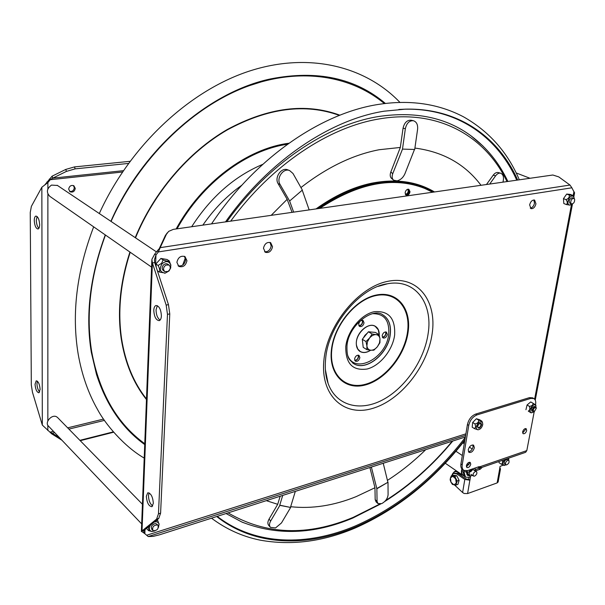 <?xml version="1.0" encoding="UTF-8"?>
<svg xmlns="http://www.w3.org/2000/svg" width="605" height="605" viewBox="0 0 605 605"><rect width="100%" height="100%" fill="white"/><g stroke="black" fill="none" stroke-linecap="round" stroke-linejoin="round"><path stroke-width="0.91" d="M40.111 389.363L38.939 392.774C36.822 392.312 35.521 389.476 35.037 384.258L36.217 380.825C38.334 381.286 39.635 384.137 40.111 389.363M39.68 391.98C38.054 390.195 37.147 387.487 36.958 383.842L37.397 381.195M39.65 224.584C39.605 227.177 39.068 228.652 38.032 229.008C35.914 228.539 34.659 225.718 34.258 220.538C34.303 217.921 34.848 216.439 35.892 216.076C38.009 216.552 39.264 219.388 39.65 224.584M38.886 228.327C37.321 226.648 36.459 223.963 36.3 220.273L37.079 216.499M75.262 188.405C74.581 191.535 72.842 192.655 70.059 191.77L68.683 189.146C69.356 186.022 71.087 184.888 73.871 185.758L75.262 188.405M73.439 185.546L74.309 187.777C73.772 190.636 72.184 191.83 69.53 191.354M113.309 431.879L79.89 440.334M113.611 432.227L80.231 440.682M59.57 437.763L52.257 433.188L51.652 433.8L49.86 432.099M61.899 440.206L51.652 433.8M44.626 185.1L52.09 176.184L52.748 178.142L66.421 171.396L75.156 168.863L128.434 163.441M52.09 176.184L65.748 169.438L74.483 166.912L129.977 161.323M49.285 179.08L50.223 179.708L52.748 178.142L123.352 170.678M46.948 181.939L47.886 182.574L50.223 179.708L122.452 172.024M54.654 432.605L52.257 433.188L49.965 432.174L42.32 425.088L32.443 392.161L31.316 384.992L30.25 212.446L31.369 206.365L41.851 187.232L47.886 182.574L47.886 188.896M574.652 199.34L573.858 198.387C571.725 198.614 570.689 200.157 570.742 203.008L571.528 203.946C573.661 203.726 574.705 202.191 574.652 199.34M165.914 265.073C163.199 267.259 162.821 269.414 164.772 271.547L167.91 271.501C170.625 269.308 171.003 267.145 169.029 265.02L165.914 265.073M151.575 267.115L49.852 196.368C46.139 192.45 46.676 188.692 51.478 185.092L57.475 185.47M157.557 524.981C153.617 525.095 152.074 526.917 152.906 530.456L153.315 530.736C157.262 530.6 158.805 528.778 157.943 525.253L157.557 524.981M141.676 523.915L48.544 426.185C44.233 422.487 51.969 413.767 56.764 416.898L57.702 417.654M129.909 252.051C120.115 282.452 117.219 311.348 121.227 338.74C125.038 362.94 133.448 383.215 146.47 399.572M130.204 252.247C120.463 282.535 117.589 311.318 121.567 338.603C125.341 362.592 133.644 382.715 146.493 398.99M339.367 115.404C305.374 103.077 268.007 107.924 227.246 129.931C188.495 152.407 154.048 192.564 135.512 237.841M405.562 194.417L405.131 192.677M339.881 115.2C305.843 102.684 268.348 107.433 227.404 129.432C188.488 151.915 153.859 192.193 135.225 237.652M290.672 506.71C312.059 509.017 333.907 505.644 356.209 496.607L374.956 487.743L375.183 499.685L376.128 501.931L377.838 503.443M266.306 500.653L277.703 504.305L280.16 496.229M292.064 212.355L287.148 199.325L271.191 215.342M393.333 179.927L391.722 178.558C390.081 177.167 389.779 174.989 390.815 172.039L392.743 173.665L402.499 149.102L405.35 128.706C406.628 123.17 409.305 120.508 413.404 120.72L411.135 120.229C407.052 120.009 404.359 122.664 403.066 128.184L400.321 147.454L379.229 149.722C353.025 154.736 326.927 167.343 300.935 187.55M481.02 185.296C465.116 164.159 443.079 151.757 414.909 148.074M489.71 184.049L495.608 175.828C497.219 173.711 498.891 172.833 500.637 173.196L498.263 172.561C496.516 172.198 494.829 173.075 493.211 175.185L486.458 184.517M387.427 480.385C400.933 471.726 413.691 461.494 425.701 449.689M217.21 516.36C255.166 545.725 307.196 546.413 355.49 525.881C397.561 507.345 434.163 477.859 465.305 437.415M517.698 180.04C498.535 137.131 458.454 107.909 405.547 109.142L384.107 111.191C330.322 119.639 268.552 160.869 225.521 221.884M216.688 516.519C254.788 546.633 307.385 547.487 356.163 526.705C397.712 508.389 433.974 479.357 464.942 439.608M405.501 194.606L406.643 194.757C409.245 193.071 409.714 191.233 408.05 189.236L407.944 189.199M405.395 194.424L405.804 194.379C408.072 193.146 408.715 191.43 407.74 189.236M381.679 503.625L377.974 503.572L377.051 501.333L376.87 488.749L388.009 482.223L388.085 494.784C387.623 498.573 385.491 501.515 381.679 503.625M277.703 504.305L269.028 519.135C267.569 521.828 267.501 523.96 268.832 525.526L270.231 527.114M275.54 527.938L270.45 527.363C269.119 525.805 269.195 523.68 270.669 520.988L279.896 505.349L290.65 507.459L281.476 522.939L275.54 527.938M392.743 173.665C391.7 176.622 392.01 178.8 393.658 180.199L397.099 180.842C400.563 179.95 403.164 177.605 404.896 173.816L414.493 149.458M500.637 173.196C503.36 174.459 504.131 177.446 502.944 182.15M413.404 120.72C416.58 121.824 417.979 124.668 417.594 129.266L414.705 149.473L402.499 149.102M390.815 172.039L400.321 147.454M302.356 190.068L289.621 201.011L280.085 184.487C276.062 178.301 283.238 167.782 289.591 170.534L292.994 173.491L302.356 190.068M289.591 170.534L287.655 169.801C281.34 167.063 274.148 177.56 278.149 183.716L287.148 199.325M309.17 209.905L302.235 190.159M289.621 201.011L293.652 212.128M282.716 495.412L279.744 505.19L290.65 507.459M290.498 507.292L295.316 491.381M374.956 487.743L369.912 467.529M371.364 467.06L376.87 488.749M376.703 488.606L388.009 482.223M387.843 482.079L383.237 463.264M516.753 180.177C497.628 137.222 457.546 107.97 404.639 109.203L398.846 109.452M410.008 191.74L408.859 189.304C406.938 189.04 405.69 190.22 405.116 192.821L406.25 195.241C408.171 195.506 409.426 194.341 410.008 191.74M405.887 195.029C407.702 194.984 408.836 193.781 409.305 191.422L408.519 189.199M425.852 188.896L424.09 188.147C392.721 175.798 357.442 182.619 318.245 208.604M432.643 192.224L424.793 188.45C393.689 176.191 358.652 182.839 319.705 208.392M325.369 369.587L328.091 383.388C336.009 405.652 359.718 411.952 382.383 400.018C405.085 388.183 424.279 360.277 428.121 333.718C433.142 302.992 415.015 278.489 387.472 283.775L378.231 286.354M153.776 310.244C153.935 307.597 154.661 306.017 155.946 305.517C159.175 305.911 160.99 309.397 161.391 315.961C161.225 318.578 160.514 320.143 159.244 320.642C156.007 320.264 154.184 316.793 153.776 310.244M160.113 320.068C157.519 318.23 156.166 314.819 156.045 309.82L157.338 305.661M530.275 208.15C532.347 207.742 533.754 206.108 534.487 203.242L533.837 199.952M535.962 203.847L534.616 200.066C532.294 199.816 530.63 201.42 529.632 204.876L530.971 208.627C533.3 208.899 534.964 207.303 535.962 203.847M178.082 265.814C182.105 266.45 184.631 264.461 185.652 259.84L184.427 256.308M186.953 260.695L184.994 256.588C180.819 255.416 178.12 257.329 176.887 262.328L178.8 266.389C182.982 267.599 185.697 265.701 186.953 260.695M264.604 251.756C268.06 252.02 270.253 250.092 271.176 245.97L270.019 242.401M272.537 246.749L270.662 242.658C267.017 241.811 264.619 243.664 263.47 248.232L265.323 252.285C268.968 253.162 271.373 251.317 272.537 246.749M146.342 496.244L147.764 492.803C150.91 493.188 152.77 496.682 153.345 503.292L151.938 506.695C148.785 506.317 146.917 502.831 146.342 496.244M152.687 505.969C150.07 503.965 148.656 500.517 148.459 495.616L149.125 492.893M364.036 322.881L363.091 320.491C360.958 320.015 359.476 321.217 358.659 324.083L359.597 326.466C361.729 326.942 363.212 325.747 364.036 322.881M358.992 325.876C360.92 325.694 362.161 324.431 362.705 322.087L362.372 320.272M359.877 357.646L359.015 355.392C356.889 354.901 355.4 356.088 354.56 358.954L355.415 361.2C357.54 361.699 359.03 360.519 359.877 357.646M354.832 360.588C356.761 360.414 358.009 359.151 358.576 356.814L358.296 355.165M387.329 334.436L386.444 332.115C384.402 331.684 382.973 332.856 382.163 335.646L383.041 337.953C385.082 338.392 386.512 337.219 387.329 334.436M382.443 337.363C384.273 337.136 385.461 335.896 386.005 333.642L385.718 331.911M379.259 335.268C379.418 330.988 378.08 327.986 375.251 326.254C368.899 322.147 357.23 331.616 356.39 341.681C355.959 346.355 357.222 349.645 360.172 351.558C363.28 353.207 366.789 352.76 370.699 350.204M359.37 350.998L359.771 351.18M167.245 232.872L165.392 235.458L159.198 248.761L160.181 247.657L158.374 251.922L155.969 254.985L154.479 259.553L154.698 262.562L168.462 304.648L169.771 313.904L160.597 513.146L158.752 518.424L144.088 530.396L143.733 531.583L144.829 533.678L142.213 531.84M173.348 229.355L168.659 231.375L166.375 234.347L160.181 247.657L569.978 185.054L558.755 176.887L552.841 175.011L173.348 229.355M144.988 529.655L144.829 533.678L148.21 536.559L153.239 536.363L159.312 534.873L465.374 436.999M159.198 248.761L157.103 251.075L158.374 251.922L571.876 187.8L569.978 185.054M157.103 251.075L154.698 254.13L155.969 254.985L155.561 265.202M154.698 254.13L151.87 259.371L152.399 262.933L154.698 262.562M144.088 530.396L142.009 531.046L152.399 262.933L166.163 305.079L167.479 314.343L158.465 513.804L156.627 519.082L141.388 531.44L142.069 531.78M574.561 192.972L571.876 187.8M354.696 360.315C356.973 360.141 358.19 358.727 358.364 356.065L357.994 355.165M382.315 337.098C384.47 336.864 385.635 335.457 385.808 332.886L385.423 331.918M358.841 325.596C361.117 325.429 362.334 323.993 362.493 321.308L362.055 320.272M379.191 335.019L378.291 329.823L375.206 326.345C367.81 321.452 354.379 335.094 356.519 345.432L357.789 349.04L360.225 351.467C363.28 353.093 366.728 352.67 370.578 350.197M466.425 466.803L469.472 463.362L469.435 462.258M466.387 465.714L466.924 467.514C468.625 467.854 469.911 466.757 470.766 464.224L470.221 462.417C468.52 462.084 467.242 463.188 466.387 465.714M522.644 433.014L525.374 429.724L525.359 428.567M522.622 431.864L523.144 433.709C524.701 433.966 525.881 432.908 526.69 430.526L526.168 428.673C524.611 428.416 523.431 429.482 522.622 431.864M468.429 451.746C470.682 451.451 472.225 449.84 473.065 446.906L472.853 444.932M468.217 449.787L468.996 452.374C471.393 452.85 473.186 451.307 474.373 447.761L473.586 445.159C471.189 444.698 469.397 446.24 468.217 449.787M534.215 411.657L526.811 450.604L525.624 452.313L480.862 467.771L480.771 466.773L478.971 466.689L467.635 470.592L463.861 470.38C462.379 469.336 461.834 467.499 462.212 464.844L468.746 425.391C470.002 420.188 472.755 416.694 476.99 414.909L530.819 398.4L533.844 398.559C535.486 399.587 536.068 401.576 535.576 404.518L535.516 404.836M530.819 398.4L529.481 397.629L532.634 397.863M529.481 397.629L475.666 414.085C471.431 415.862 468.686 419.348 467.423 424.551L460.927 463.974C460.541 466.621 461.093 468.459 462.575 469.503L463.71 470.274M498.149 481.845L497.136 482.919L467.597 493.567L464.141 493.506L462.613 492.523L464.806 479.44L469.926 480.211L470.508 476.763L468.83 477.345L465.548 477.171L464.148 472.422L462.908 471.575L464.307 476.317L465.419 477.08M480.862 467.771L477.602 467.158M468.951 464.776L466.947 464.224M469.495 463.211L468.141 462.84M463.18 469.911L462.908 471.575M464.443 470.675L464.148 472.422M469.926 480.211L468.686 479.364L466.1 478.986L458.144 473.503L453.886 473.223M456.412 481.33L456.828 481.678M451.572 475.757L453.425 473.382L456.858 473.949L458.144 473.503M462.613 492.523L454.499 484.945M464.806 479.44L456.858 473.949M503.148 465.147L500.055 466.44L499.503 469.813L500.479 469.004L499.851 467.582M475.5 469.601L479.916 467.816M475.53 470.856L480.173 469.246L482.23 467.302M468.686 479.364L469.041 477.269M506.498 464.92C508.835 463.733 509.576 462.19 508.722 460.314L508.132 460.186C505.795 461.373 505.046 462.908 505.901 464.791L506.498 464.92M474.502 476.165C476.732 474.759 477.39 473.216 476.483 471.529L475.507 471.439C473.284 472.838 472.618 474.38 473.518 476.075L474.502 476.165M464.3 443.51L463.672 441.786M463.967 441.408L464.353 443.2M463.604 475.674L462.886 475.341C461.29 474.123 460.965 471.991 461.91 468.935M462.212 469.23C461.35 472.225 461.744 474.26 463.377 475.341M450.438 477.958L450.143 479.871L451.012 482.268L450.438 477.958L452.759 476.233L455.678 478.82L456.268 483.145L453.924 484.862L451.012 482.268L452.464 484.461L455.966 485.059L457.146 481.028L454.801 476.415L451.3 475.848L450.438 477.958M451.3 475.848L453.274 475.175L456.775 475.734L454.801 476.415M456.775 475.734L459.119 480.34L457.146 481.028M459.119 480.34L457.94 484.371L455.966 485.059M454.529 475.371L456.2 475.643M455.02 475.454L453.924 475.583M457.04 476.248L458.945 480.007M459.014 480.688L458.219 483.387M466.311 470.894L467.037 474.917L467.945 475.545M467.688 470.569L467.098 472.429L468.036 475.598L469.646 475.87M504.6 459.573C502.717 462.228 502.49 464.148 503.935 465.328L506.143 464.89M503.942 465.442L501.235 464.133C502.543 463.604 502.899 462.349 502.294 460.367M499.057 461.486L499.057 462.704L501.235 464.133M508.949 460.511L508.382 458.272M507.429 459.475L507.285 459.399C504.63 460.155 503.768 461.691 504.691 463.99M471.658 469.208L469.828 471.635C468.89 474.093 469.23 475.507 470.856 475.885L472.528 475.394M469.677 469.888L469.382 471.408L467.385 473.087C469.125 474.819 469.692 475.734 469.064 475.84L470.856 475.885M465.222 471.613L466.047 472.18M474.766 468.134L475.258 468.958M475.522 470.887L475.303 469.056L474.335 468.285M474.403 470.69C473.594 469.064 472.392 469.427 470.788 471.794M158.457 527.439L159.062 524.142L158.601 522.977L156.861 521.79L154.479 521.911M150.161 525.435C148.648 528.694 149.246 530.721 151.946 531.492L154.948 530.903M157.156 519.733L157.61 520.194L155.432 521.139M151.968 531.5L148.58 530.691C149.185 530.396 149.042 529.186 148.157 527.068M146.531 528.399L148.58 530.691M157.61 520.194L159.1 524.384M156.846 524.127L155.251 523.499C151.258 525.125 150.312 527.159 152.415 529.609M169.029 270.949L170.708 267.917L170.739 264.703C168.81 260.937 165.921 260.619 162.072 263.757C158.918 269.27 159.977 272.379 165.263 273.089L169.029 270.949M165.324 273.074L159.274 272.016C160.091 270.685 159.697 268.499 158.094 265.466L161.573 263.356L163.131 259.946C166.405 261.118 168.462 261.466 169.294 260.997L170.897 265.451M156.249 267.304L155.886 263.946L160.907 258.441L163.131 259.946M160.907 258.441L167.063 259.5L169.294 260.997M157.353 270.677L159.274 272.016M155.886 263.946L158.094 265.466M168.364 264.733C166.897 263.281 165.225 263.402 163.358 265.096C161.573 267.743 161.815 269.686 164.084 270.911M574.372 198.773L573.737 196.731L572.504 196.05C568.776 195.476 565.879 204.944 569.744 205.05L572.141 203.998M566.401 204.543L563.815 203.522L563.459 198.629L566.703 194.061L570.281 194.409L572.882 195.415L569.297 195.067C569.63 197.147 568.549 198.674 566.046 199.642C567.581 201.843 567.694 203.477 566.401 204.543L569.895 205.11M563.459 198.629L566.046 199.642M566.703 194.061L569.297 195.067M572.882 195.415L573.374 196.171M572.315 197.79L571.997 197.714C569.018 199.385 568.435 201.284 570.25 203.393M536.219 407.959L535.531 405.085C532.975 403.142 528.18 410.946 530.978 412.504L531.803 412.739L533.958 411.778L532.907 411.778L532.4 410.001C533.141 407.785 534.23 406.794 535.675 407.021L536.234 408.413M535.69 404.987L533.058 403.285C533.103 405.055 531.878 406.076 529.39 406.356C530.283 408.693 529.904 410.273 528.263 411.09L530.918 412.776L528.263 411.09M525.942 409.721L527.061 404.995L529.39 406.356M527.061 404.995L530.729 401.932L533.058 403.285M534.691 406.454C532.045 406.908 531.084 408.473 531.818 411.135M482.775 424.4L482.472 422.502C479.894 420.914 477.806 422.426 476.211 427.047L476.566 429.028L477.98 429.807C480.438 429.353 482.034 427.553 482.775 424.4M482.155 421.791L481.882 421.156L478.691 420.18C478.706 422.222 477.474 423.477 474.978 423.923L475.719 426.911L474.471 428.635L477.98 429.807M477.428 426.555C478.472 429.134 479.848 428.582 481.572 424.892C481.489 423.039 480.597 422.683 478.903 423.825L477.428 426.555M480.99 424.884C480.408 426.918 479.417 427.826 478.018 427.599L477.61 425.875L478.767 423.999L480.514 423.545L480.99 424.884M474.471 428.635L472.18 427.175L472.671 422.471L474.978 423.923M472.671 422.471L476.385 418.736L478.691 420.18M476.385 418.736L479.576 419.711L481.882 421.156M379.993 338.997L379.093 334.663L376.098 334.633C378.337 334.951 379.637 336.403 379.993 338.997L379.479 342.952L377.369 346.756C375.334 349.138 373.156 350.295 370.85 350.219L373.852 350.197L377.369 346.756L379.925 342.732L379.993 338.997M365.972 341.553L366.902 345.901L367.394 341.923L369.526 338.074L365.972 341.553L362.304 339.284L368.43 331.782L375.402 332.432L379.093 334.663M369.526 338.074C371.591 335.677 373.777 334.527 376.098 334.633L372.12 334.02L369.526 338.074M370.85 350.219C368.596 349.94 367.28 348.503 366.902 345.901L366.872 349.645L370.85 350.219M368.43 331.782L372.12 334.02M362.304 339.284L363.212 347.361L366.872 349.645M363.219 338.165L364.974 335.283L367.348 333.105M370.109 331.941L372.809 332.19M362.962 345.137L362.455 340.653M460.829 475.356C457.342 470.894 454.506 470.531 452.306 474.282M452.207 474.418L454.416 471.62L457.917 471.923M459.127 472.755L461.547 475.848M533.126 410.107C534.215 407.641 535.251 407.067 536.227 408.39L534.389 411.566L533.126 410.107M74.483 166.912L75.156 168.863M65.748 169.438L66.421 171.396M41.851 187.232L42.32 425.088M47.878 194.084L47.84 420.898M47.84 425.262L47.833 430.533M104.408 420.399L68.902 429.104M103.508 419.091L67.677 427.848M53.437 431.327L49.965 432.174M385.37 103.44C355.362 78.075 317.194 69.877 270.858 78.854L241.97 88.012M88.897 327.986L91.287 352.057M91.294 352.11L96.467 374.329C106.321 405.048 122.414 428.469 144.731 444.577M105.459 235.042C90.364 276.024 85.766 314.88 91.68 351.611C99.349 392.872 117.045 423.583 144.769 443.73M288.895 143.249C247.415 148.505 201.601 182.249 176.138 228.955M287.504 144.247C246.757 149.995 202.123 183.164 177.046 228.826M241.902 185.153C226.981 195.718 213.966 209.043 202.849 225.128M185.372 257.828L182.687 265.081M262.759 164.341C234.468 176.274 210.774 197.071 191.679 226.724M384.356 103.561C350.197 75.02 298.159 66.595 244.178 87.604C190.348 108.741 138.394 159.939 111.063 221.438M434.503 191.951C416.777 181.402 395.738 178.505 371.387 183.254C352.881 187.172 334.429 195.725 316.029 208.922M228.108 512.874C265.905 534.964 307.605 536.461 353.214 517.366L379.69 504.101M385.672 500.464C410.303 484.832 432.507 465.071 452.283 441.189M507.005 181.568C485.467 136.405 438.489 108.703 379.365 118.905C328.931 127.095 271.509 164.961 230.686 221.143M483.07 146.138L471 135.853C446.188 117.506 415.325 111.07 378.405 116.546C326.882 124.804 268.098 163.887 226.83 221.695M226.036 513.532L241.773 521.979C276.795 535.796 313.821 534.48 352.836 518.046L380.704 503.957M433.619 192.08C416.058 181.848 395.284 179.088 371.311 183.784C353.154 187.626 335.041 195.959 316.959 208.785M375.183 499.685L377.051 501.333M269.028 519.135L270.669 520.988M493.211 175.185L495.608 175.828M403.066 128.184L405.35 128.706M278.149 183.716L280.085 184.487M370.714 467.272L371.478 467.635M432.129 333.869C427.433 366.66 400.366 400.654 372.113 408.556C343.837 416.951 320.105 395.337 323.925 359.96C327.305 324.673 358.72 286.611 388.244 281.242C417.828 275.343 437.226 301.018 432.129 333.869M408.133 331.941C411.536 308.474 397.228 290.65 376.363 295.013C355.543 299.014 333.847 325.377 331.396 350.045C328.636 374.782 345.107 390.588 365.307 384.977C385.483 379.706 405.017 355.362 408.133 331.941M407.528 331.979C410.886 308.8 396.744 291.217 376.151 295.535C355.604 299.49 334.202 325.498 331.782 349.834C329.052 374.245 345.296 389.862 365.246 384.326C385.166 379.138 404.458 355.097 407.528 331.979M345.78 346.536C345.5 363.552 352.617 371.039 367.122 369.012C380.053 365.798 392.721 350.068 394.642 335.011C395.473 318.238 388.652 310.478 374.162 311.726C360.981 314.426 347.429 330.973 345.78 346.536M352.685 363L353.509 363.545C365.881 371.931 388.395 353.774 390.27 334.384C391.261 325.014 388.712 318.464 382.625 314.713C372.415 307.189 348.298 325.649 346.983 345.757C346.748 352.602 347.603 357.23 349.546 359.65L353.411 363.484C365.783 371.871 388.297 353.713 390.172 334.323C391.148 325.18 388.72 318.691 382.889 314.865M347.474 354.742C353.993 375.289 386.633 358.341 388.712 334.111C389.575 320.438 384.258 313.632 372.771 313.685M166.375 234.347L165.392 235.458M168.462 304.648L166.163 305.079M169.771 313.904L167.479 314.343M160.597 513.146L158.465 513.804M158.752 518.424L156.627 519.082M146.811 535.198L465.895 433.845M148.21 536.559L465.638 435.396M534.623 399.171L571.498 204.513M573.147 195.808L573.971 191.46M476.99 414.909L475.666 414.085M468.746 425.391L467.423 424.551M462.212 464.844L460.927 463.974M480.37 466.599L526.811 450.604M478.389 467.378L477.905 467.052M467.347 464.337L466.78 464.527M469.858 480.234L467.597 493.567M497.136 482.919L499.503 469.813M480.173 469.246L478.933 468.414M573.858 198.387L572.277 197.774M571.498 203.93L569.925 203.31M516.194 172.954L530.01 178.278M164.598 271.426L163.252 270.503M169.029 265.02L167.676 264.105M57.165 185.266L156.453 251.892M152.8 530.335L151.598 529.08M157.943 525.253L156.733 524.013M57.483 417.435L142.432 504.245M144.209 458.091C124.078 446.49 105.081 423.802 97.7 409.782C88.338 393.409 81.834 374.85 78.181 354.106C71.503 313.836 76.669 271.411 93.669 226.837M99.303 213.542C130.022 145.903 188.949 91.03 248.768 71.284C308.739 51.599 365.48 66.278 399.928 102.381M91.279 352.027L96.467 374.329L91.31 352.291C85.313 315.492 89.963 276.364 105.27 234.906M110.889 221.317C142.462 148.747 209.292 91.612 270.858 78.854L242.008 87.997M483.055 146.123L471 135.853C486.874 147.756 499.163 162.949 507.875 181.447M452.759 441.037C432.613 465.464 409.925 485.626 384.712 501.515M243.376 522.659L241.773 521.979M211.538 223.88C255.136 158.404 320.552 113.294 378.42 104.415C410.016 99.538 438.375 103.667 463.49 116.81C489.082 131.346 507.693 152.339 519.317 179.806M464.829 440.319C433.717 480.189 397.175 509.418 355.195 527.991C322.926 541.687 291.239 545.733 260.142 540.144C242.484 536.559 226.27 529.239 211.5 518.183M404.639 109.203L405.547 109.142M424.09 188.147L424.793 188.45M328.091 383.388C325.55 376.325 324.726 368.135 325.641 358.825C328.235 325.021 360.164 287.284 387.472 283.775M141.729 531.152L142.319 530.948M535.259 400.117L572.481 203.908M573.827 196.844L574.606 192.708M151.832 260.392L141.388 531.341M154.479 259.553L154.449 260.415M375.206 326.345L374.329 325.823M359.884 351.248L359.03 350.711M533.844 398.559L532.506 397.787M498.104 482.102L500.479 469.004M508.722 460.314L507.391 459.452M505.863 464.769L504.54 463.906M476.483 471.529L473.912 469.79M473.481 476.044L470.909 474.297M462.848 442.83L464.254 443.76M469.367 447.118L472.271 449.023M455.936 451.247L462.318 455.527M445.257 463.218L462.757 475.25M508.714 458.673L508.51 458.227M504.457 465.442L503.882 465.442M151.946 531.492L151.454 531.455M159.062 524.142L159.039 523.726M170.739 264.703L170.701 264.317M165.263 273.089L164.651 273.248M573.737 196.731L572.897 195.453M570.265 205.027L569.736 205.148M535.977 405.554L535.675 404.949M531.803 412.739L530.918 412.776M482.472 422.502L481.905 421.239M454.416 471.62L456.457 470.924M536.227 408.39L536.212 407.891"/></g></svg>
